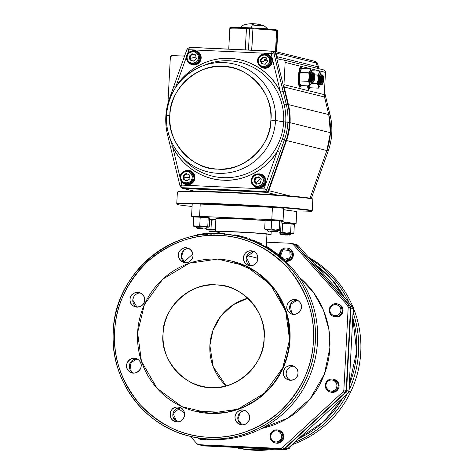 <?xml version="1.0" encoding="UTF-8"?>
<svg xmlns="http://www.w3.org/2000/svg" width="474" height="474" viewBox="0 0 474 474"><rect width="100%" height="100%" fill="white"/><g stroke="black" fill="none" stroke-linecap="round" stroke-linejoin="round"><path stroke-width="0.71" d="M163.062 333.886A51.388 50.54 103.9 0 1 225.95 286.337A51.388 50.54 103.9 0 1 264.101 338.543A51.388 50.54 103.9 0 1 201.219 386.091A51.388 50.54 103.9 0 1 163.062 333.886C159.537 359.239 185.701 388.567 210.894 387.501C235.856 390.884 264.966 364.103 264.101 338.543C267.632 313.19 241.467 283.861 216.274 284.933C191.312 281.544 162.203 308.325 163.062 333.886M247.861 298.187A51.388 50.54 -76.1 0 0 209.881 345.487A51.388 50.54 -76.1 0 0 226.128 385.848L213.223 366.728L209.881 345.487L212.903 330.52L220.783 316.211L233.078 304.829L247.861 298.187M329.863 347.916A86.327 84.911 -76.1 0 0 299.278 277.219L313.427 292.322L323.452 310.239L328.849 329.294L329.863 347.916A86.327 84.911 -76.1 0 1 261.802 428.407L287.973 418.062L310.115 398.907L324.435 374.022L329.863 347.916M246.865 255.699A86.327 84.911 103.9 0 1 252.073 256.813A86.327 84.911 103.9 0 1 257.945 258.502A86.327 84.911 -76.1 0 0 246.865 255.699M184.522 412.978A86.327 84.911 103.9 0 1 177.857 408.084A86.327 84.911 -76.1 0 0 184.522 412.978M203.399 445.85L285.295 449.69L287.41 448.914L347.94 393.23L348.905 391.163L353.231 308.657L352.484 306.512L298.069 245.526L296.043 244.554M356.655 351.619L352.828 318.042A101.128 99.463 103.9 0 1 356.655 351.619A101.128 99.463 103.9 0 1 349.231 384.935L356.655 351.619M344.29 297.334L331.279 278.913L314.505 263.947A101.128 99.463 103.9 0 1 344.29 297.334M298.638 438.586L323.795 421.647L342.874 397.887A101.128 99.463 103.9 0 1 298.638 438.586M131.197 371.338L133.496 373.062A7.4 7.276 -76.1 0 1 136.992 358.966L130.089 363.12L131.197 371.338M180.481 407.717L173.028 413.393L176.986 421.807C186.335 422.648 187.153 407.065 177.75 407.036C168.394 406.194 167.577 421.783 176.98 421.807A7.4 7.276 -76.1 0 1 180.481 407.717M242.605 411.159L240.194 412.641L237.871 419.354L241.947 424.805A7.4 7.276 -76.1 0 1 245.437 410.715M286.853 370.478L286.16 373.251A7.4 7.276 -76.1 0 0 290.325 380.296L289.027 379.508M297.269 300.261L290.366 304.409L291.474 312.633L293.779 314.351A7.4 7.276 -76.1 0 1 297.269 300.261M253.78 251.516L246.332 257.192L250.29 265.606A7.4 7.276 -76.1 0 1 253.78 251.516M185.992 248.963L183.574 250.444L181.258 257.157L185.328 262.608A7.4 7.276 -76.1 0 1 188.824 248.518M140.446 293.027A7.4 7.276 -76.1 0 0 132.797 300.078L136.956 307.116A7.4 7.276 -76.1 0 1 132.797 300.078L133.484 297.305M128.46 370.662C134.438 377.974 145.874 367.457 139.297 360.69C133.312 353.373 121.877 363.896 128.46 370.662M247.197 422.879C254.449 416.753 244.169 405.229 237.456 411.959C230.198 418.086 240.478 429.61 247.197 422.879M297.974 373.245C298.875 363.742 283.523 363.031 283.428 372.576C282.522 382.08 297.879 382.791 297.974 373.245A7.4 7.276 103.9 0 1 288.921 380.095A7.4 7.276 103.9 0 1 283.428 372.576A7.4 7.276 103.9 0 1 292.482 365.727A7.4 7.276 103.9 0 1 297.974 373.245M299.574 301.985C293.596 294.668 282.16 305.185 288.737 311.951C294.721 319.269 306.157 308.746 299.574 301.985M251.054 250.835C241.693 249.994 240.875 265.582 250.278 265.606C259.639 266.447 260.457 250.859 251.054 250.835M180.837 249.762C173.585 255.889 183.859 267.413 190.578 260.682C197.836 254.556 187.556 243.038 180.837 249.762M130.06 299.396C129.159 308.9 144.511 309.611 144.606 300.072C145.506 290.562 130.154 289.857 130.06 299.396A7.4 7.276 103.9 0 1 139.113 292.553A7.4 7.276 103.9 0 1 144.606 300.072A7.4 7.276 103.9 0 1 135.552 306.915A7.4 7.276 103.9 0 1 130.06 299.396M195.205 411.284L226.696 412.35L242.949 407.504L258.312 398.747L271.478 386.482L281.372 371.705L287.511 355.725L289.999 339.828L287.309 315.003L275.803 290.775L256.321 271.815L232.586 261.304M114.595 331.735C115.615 305.937 126.564 282.593 147.455 261.713C169.97 242.658 193.925 233.883 219.308 235.394C244.72 236.23 267.638 247.161 288.056 268.201C306.66 290.906 315.121 315.139 313.438 340.907C312.419 366.71 301.464 390.049 280.578 410.934C258.057 429.989 234.109 438.758 208.726 437.247C183.308 436.418 160.39 425.48 139.972 404.446C121.368 381.742 112.913 357.503 114.595 331.735A101.128 99.463 103.9 0 1 219.308 235.394A101.128 99.463 103.9 0 1 313.438 340.907A101.128 99.463 103.9 0 1 208.726 437.247A101.128 99.463 103.9 0 1 114.595 331.735M201.509 439.641L205.9 439.161A6.577 6.47 -76.1 0 1 201.521 439.641L200.626 439.422A6.577 6.47 103.9 0 1 198.002 438.065A6.577 6.47 -76.1 0 0 204.78 439.048A6.577 6.47 103.9 0 1 200.626 439.422M275.317 442.941L276.994 443.249L283.772 437.384L278.475 430.202M331.036 392.199L336.955 390.665L338.821 383.857L333.761 379.336M334.549 316.709L340.154 315.903L343.046 310.748L337.707 303.976M291.694 250.308L288.447 248.352A6.577 6.47 -76.1 0 1 293.341 255.042A6.577 6.47 -76.1 0 1 285.366 261.144L292.405 258.117L291.694 250.308M184.155 261.909L192.882 253.88L184.155 261.909M293.305 243.879L295.332 244.845L293.027 244.276A2.986 2.933 103.9 0 0 291 243.304L266.542 242.178L291 243.304L293.027 244.276L347.442 305.262L348.189 307.407L343.863 389.912L342.898 391.98L282.368 447.663L280.252 448.445L198.979 444.695L196.947 443.723L190.406 436.394L196.947 443.723A2.986 2.933 103.9 0 0 198.979 444.695L200.668 445.169M177.4 421.813L173.028 416.913L177.4 421.813M291.617 243.399L293.868 243.956A2.986 2.933 -76.1 0 1 295.332 244.845L293.027 244.276L347.442 305.262L349.747 305.837L295.332 244.845L349.747 305.837L350.493 307.981L346.168 390.481L345.202 392.549L284.673 448.238L282.557 449.014L201.284 445.264L282.557 449.014L280.252 448.445L198.979 444.695L201.284 445.264A2.986 2.933 -76.1 0 1 200.721 445.181L198.47 444.624M137.602 332.707L144.428 304.563L162.718 279.198L189.375 263.206L217.625 259.082L245.313 265.79L270.168 284.151L285.721 311.08L289.567 339.722L282.741 367.865L264.451 393.236L237.794 409.222L209.544 413.346L181.856 406.639L157.001 388.277L141.448 361.348L137.602 332.707A77.286 76.012 103.9 0 1 232.177 261.204A77.286 76.012 103.9 0 1 289.567 339.722A77.286 76.012 103.9 0 1 194.992 411.231A77.286 76.012 103.9 0 1 137.602 332.707M201.207 445.305L203.459 445.862A2.986 2.933 -76.1 0 0 204.021 445.945L201.717 445.37L204.021 445.945L285.295 449.69L282.984 449.121L201.717 445.37A2.986 2.933 103.9 0 1 200.94 445.228L282.984 449.121L285.105 448.345L345.635 392.656L346.601 390.594L350.926 308.088L350.179 305.943L295.764 244.951L293.738 243.986M215.907 218.561A27.954 0.972 -177 0 1 238.926 218.81A27.954 0.972 -177 0 1 265.108 220.511L234.553 218.627L221.068 218.271L215.907 218.567L215.22 231.691A27.954 0.972 3 0 1 238.238 231.94A27.954 0.972 3 0 1 271.051 234.618A27.954 0.972 3 0 1 266.921 234.908L270.618 234.423C265.819 232.93 207.819 230.251 215.652 231.887L219.302 232.414A27.954 0.972 3 0 1 215.22 231.691M215.854 219.581L209.745 219.598M200.727 216.553L198.031 216.452L200.727 216.553M206.877 217.157L205.562 216.849L206.877 217.157M278.321 220.457L277.006 220.149M274.499 219.972L269.481 219.752M290.835 223.615L288.145 223.183M285.626 223.041L281.082 222.893M194.032 216.577L191.721 216.328L199.584 216.345L271.786 219.675L283.061 220.54L280.981 220.925A94.812 3.294 3 0 1 283.061 220.54L283.707 208.228A9.735 0.338 -177 0 0 272.432 207.369L283.707 208.228L283.061 220.54A9.735 0.338 3 0 0 271.786 219.675L272.432 207.369L200.229 204.033L272.432 207.369L271.786 219.675L199.584 216.345L200.229 204.033L199.584 216.345A9.735 0.338 3 0 0 191.573 216.257A9.735 0.338 3 0 0 191.721 216.328A94.812 3.294 3 0 1 194.032 216.577M281.159 221.471L295.93 223.728L293.708 223.894A9.735 0.338 3 0 0 296.078 223.799A9.735 0.338 3 0 0 295.93 223.728A94.812 3.294 3 0 1 281.159 221.471M192.367 204.016L200.229 204.033A9.735 0.338 -177 0 0 192.213 203.95L191.573 216.257M296.078 223.799L296.724 211.487A9.735 0.338 -177 0 0 296.576 211.422A94.812 3.294 -177 0 1 283.63 209.662L296.564 211.54M266.311 246.575L266.945 234.405A23.842 0.83 -177 0 0 238.961 232.118A23.842 0.83 -177 0 0 219.326 231.91L219.255 233.255M253.519 257.186L257.951 258.306M234.968 447.373A102.769 101.081 -76.1 0 0 269.487 448.961M294.52 442.378A102.769 101.081 -76.1 0 0 347.146 394.06M349.765 388.573A102.769 101.081 -76.1 0 0 358.563 351.767A102.769 101.081 -76.1 0 0 353.337 313.355M349.095 302.714A102.769 101.081 -76.1 0 0 310.032 258.934M113.268 331.735A102.769 101.081 -76.1 0 0 189.576 436.145A102.769 101.081 -76.1 0 0 315.34 341.055A102.769 101.081 -76.1 0 0 239.032 236.639C179.948 219.853 114.447 269.404 113.239 331.723C109.861 379.342 143.74 425.705 189.576 436.145M195.027 411.236L195.424 411.337A77.286 76.012 -76.1 0 0 289.999 339.828A77.286 76.012 -76.1 0 0 232.61 261.31L232.219 261.21M284.673 448.238L345.202 392.549L342.898 391.98L282.368 447.663L284.673 448.238L282.368 447.663A2.986 2.933 103.9 0 1 280.252 448.445L282.557 449.014A2.986 2.933 -76.1 0 0 284.673 448.238M346.168 390.481L350.493 307.981L348.189 307.407L343.863 389.912L346.168 390.481L343.863 389.912A2.986 2.933 103.9 0 1 342.898 391.98L345.202 392.549A2.986 2.933 -76.1 0 0 346.168 390.481M294.081 244.021A2.986 2.933 103.9 0 1 295.764 244.951L350.179 305.943L352.484 306.512L298.069 245.526L295.764 244.951L298.069 245.526A2.986 2.933 -76.1 0 0 296.606 244.637L294.354 244.08M345.635 392.656L285.105 448.345L287.41 448.914L347.94 393.23L345.635 392.656L347.94 393.23A2.986 2.933 -76.1 0 0 348.905 391.163L353.231 308.657L350.926 308.088L346.601 390.594L348.905 391.163L346.601 390.594A2.986 2.933 103.9 0 1 345.635 392.656M296.576 211.422L295.93 223.728L296.576 211.422M286.883 306.631A7.4 7.276 103.9 0 1 295.936 299.787A7.4 7.276 103.9 0 1 301.428 307.306A7.4 7.276 103.9 0 1 292.375 314.149A7.4 7.276 103.9 0 1 286.883 306.631M126.599 365.341A7.4 7.276 103.9 0 1 135.659 358.492A7.4 7.276 103.9 0 1 141.151 366.011A7.4 7.276 103.9 0 1 132.098 372.86A7.4 7.276 103.9 0 1 126.599 365.341M243.393 257.886A7.4 7.276 103.9 0 1 252.446 251.036A7.4 7.276 103.9 0 1 257.945 258.555A7.4 7.276 103.9 0 1 248.886 265.404A7.4 7.276 103.9 0 1 243.393 257.886M293.815 366.201A7.4 7.276 -76.1 0 0 286.16 373.251M235.051 417.084A7.4 7.276 103.9 0 1 244.104 410.235A7.4 7.276 103.9 0 1 249.597 417.754A7.4 7.276 103.9 0 1 240.543 424.603A7.4 7.276 103.9 0 1 235.051 417.084M170.089 414.086A7.4 7.276 103.9 0 1 179.148 407.243A7.4 7.276 103.9 0 1 184.641 414.756A7.4 7.276 103.9 0 1 175.587 421.605A7.4 7.276 103.9 0 1 170.089 414.086M178.431 254.888A7.4 7.276 103.9 0 1 187.491 248.044A7.4 7.276 103.9 0 1 192.983 255.557A7.4 7.276 103.9 0 1 183.93 262.406A7.4 7.276 103.9 0 1 178.431 254.888M266.945 234.405L266.578 234.239C262.483 232.959 213.016 230.678 219.693 232.076M214.58 219.752L215.854 219.663L214.58 219.752M269.979 436.163A6.577 6.47 103.9 0 1 278.031 430.078A6.577 6.47 103.9 0 1 282.913 436.761A6.577 6.47 103.9 0 1 274.867 442.846A6.577 6.47 103.9 0 1 269.979 436.163A6.577 6.47 -76.1 0 0 276.105 443.024A6.577 6.47 -76.1 0 0 282.913 436.761A6.577 6.47 -76.1 0 0 276.792 429.894A6.577 6.47 -76.1 0 0 269.979 436.163M274.867 442.846L275.755 443.066A6.577 6.47 -76.1 0 0 283.808 436.981A6.577 6.47 -76.1 0 0 278.925 430.297L278.031 430.078M325.271 385.297A6.577 6.47 103.9 0 1 333.317 379.212A6.577 6.47 103.9 0 1 338.199 385.889A6.577 6.47 103.9 0 1 330.153 391.98A6.577 6.47 103.9 0 1 325.271 385.297A6.577 6.47 -76.1 0 0 331.391 392.158A6.577 6.47 -76.1 0 0 338.199 385.889A6.577 6.47 -76.1 0 0 332.078 379.028A6.577 6.47 -76.1 0 0 325.271 385.297M330.153 391.98L331.048 392.199A6.577 6.47 -76.1 0 0 339.094 386.114A6.577 6.47 -76.1 0 0 334.211 379.431L333.317 379.212M335.337 316.798A6.577 6.47 103.9 0 1 329.282 309.297A6.577 6.47 103.9 0 1 337.269 303.846A6.577 6.47 103.9 0 1 335.337 316.798M334.099 316.614L334.994 316.839A6.577 6.47 -76.1 0 0 342.98 311.382A6.577 6.47 -76.1 0 0 338.158 304.071L337.269 303.846M279.518 254.224A6.577 6.47 103.9 0 1 287.564 248.133A6.577 6.47 103.9 0 1 292.446 254.816A6.577 6.47 103.9 0 1 285.271 261.056A6.577 6.47 -76.1 0 0 292.446 254.816A6.577 6.47 -76.1 0 0 286.326 247.955A6.577 6.47 -76.1 0 0 279.542 255.261A6.577 6.47 103.9 0 1 279.518 254.224M279.719 256.244A6.577 6.47 103.9 0 1 279.559 255.409A6.577 6.47 -76.1 0 0 279.719 256.244A102.811 101.122 -76.1 0 0 279.222 255.847M214.444 219.758L213.738 219.806M352.709 318.611L353.675 307.235L352.141 306.127L353.675 307.235L352.852 307.028L353.675 307.235L352.709 318.611M287.789 448.57L289.093 448.659L287.991 448.386L289.093 448.659L291.883 444.802L289.093 448.659L287.789 448.57M345.125 395.814L350.144 391.293L348.917 390.991L350.144 391.293L349.214 385.291L350.144 391.293L345.125 395.814M283.748 259.663L290.195 257.589L289.774 250.699L282.931 249.668L280.478 256.191A5.57 5.475 103.9 0 1 285.988 248.891A5.57 5.475 103.9 0 1 291.166 254.698A5.57 5.475 103.9 0 1 283.748 259.663M327.783 381.416C322.32 386.026 330.058 394.694 335.112 389.628C340.569 385.018 332.837 376.35 327.783 381.416M329.922 309.907C329.24 317.059 340.8 317.592 340.871 310.411C341.547 303.259 329.993 302.726 329.922 309.907A5.57 5.475 103.9 0 1 335.687 304.604A5.57 5.475 103.9 0 1 340.871 310.411A5.57 5.475 103.9 0 1 335.106 315.72A5.57 5.475 103.9 0 1 329.922 309.907M276.449 430.83C269.404 430.196 268.794 441.928 275.868 441.946C282.913 442.58 283.529 430.848 276.449 430.83M325.97 385.267A5.57 5.475 103.9 0 1 331.735 379.964A5.57 5.475 103.9 0 1 336.919 385.777A5.57 5.475 103.9 0 1 331.154 391.08A5.57 5.475 103.9 0 1 325.97 385.267M342.151 310.529A6.577 6.47 -76.1 0 0 336.03 303.668A6.577 6.47 -76.1 0 0 329.217 309.931A6.577 6.47 -76.1 0 0 335.337 316.798A6.577 6.47 -76.1 0 0 342.151 310.529M270.684 436.139A5.57 5.475 103.9 0 1 276.449 430.83A5.57 5.475 103.9 0 1 281.633 436.643A5.57 5.475 103.9 0 1 275.868 441.946A5.57 5.475 103.9 0 1 270.684 436.139M350.493 307.981A2.986 2.933 -76.1 0 0 349.747 305.837L347.442 305.262A2.986 2.933 103.9 0 1 348.189 307.407L350.493 307.981M350.179 305.943A2.986 2.933 103.9 0 1 350.926 308.088L353.231 308.657A2.986 2.933 -76.1 0 0 352.484 306.512L350.179 305.943M285.105 448.345A2.986 2.933 103.9 0 1 282.984 449.121L285.295 449.69A2.986 2.933 -76.1 0 0 287.41 448.914L285.105 448.345M308.621 257.346A102.811 101.122 103.9 0 1 352.774 306.583M353.628 308.657A102.811 101.122 103.9 0 1 356.572 376.611A102.811 101.122 103.9 0 1 291.948 444.742M309.943 258.828A102.811 101.122 103.9 0 1 349.184 302.821M353.343 313.255A102.811 101.122 103.9 0 1 354.41 376.072A102.811 101.122 103.9 0 1 349.776 388.65M347.229 393.983A102.811 101.122 103.9 0 1 294.431 442.455M269.718 448.973A102.811 101.122 103.9 0 1 234.731 447.361M274.185 449.18A102.811 101.122 103.9 0 1 234.944 447.432L234.63 447.355M282.344 257.578L283.434 258.917L280.063 256.019L282.344 257.578L281.817 258.206L282.895 259.533L279.547 256.659M283.037 259.527L283.576 258.911L283.037 259.527M279.121 255.972L278.321 255.77A102.811 101.122 103.9 0 1 278.908 256.244L278.789 256.215A102.811 101.122 103.9 0 0 278.202 255.741L277.936 255.676A102.811 101.122 103.9 0 0 277.486 255.314L277.746 255.379A102.811 101.122 103.9 0 0 275.305 253.513L275.785 252.849A103.634 101.934 103.9 0 1 278.25 254.734L277.983 254.668A103.634 101.934 103.9 0 1 278.445 255.03L278.706 255.095A103.634 101.934 103.9 0 1 279.299 255.569L279.121 255.972M277.912 255.166L278.499 255.545M271.483 250.468L271.312 250.331A102.811 101.122 103.9 0 0 271.211 250.266L270.062 249.982A102.811 101.122 103.9 0 1 270.547 250.302L271.454 250.527L274.061 252.731A102.811 101.122 103.9 0 1 274.168 252.808L275.323 253.092A102.811 101.122 103.9 0 0 274.849 252.755L274.162 252.583M266.649 247.475L266.684 247.487A102.811 101.122 103.9 0 1 267.058 247.701M269.025 248.886L266.963 247.861A102.811 101.122 103.9 0 0 266.566 247.624L266.033 247.493A102.811 101.122 103.9 0 0 265.529 247.197L266.115 247.345M260.866 244.377A102.811 101.122 103.9 0 1 260.973 244.43L260.86 244.4A102.811 101.122 103.9 0 0 260.487 244.217M260.439 244.317L256.511 242.522A102.811 101.122 103.9 0 1 257.044 242.759L258.134 243.304M258.04 243.15L258.579 243.281M255.853 242.078L256.41 242.356L256.736 241.604L255.225 240.916L252.867 240.028L252.577 240.792A102.811 101.122 103.9 0 1 252.986 240.958M252.577 240.792L252.998 240.934M256.41 242.356L255.764 242.131M256.375 242.356L256.701 241.598L253.258 240.282L252.95 241.041A102.811 101.122 103.9 0 1 255.729 242.208L255.61 242.178A102.811 101.122 103.9 0 0 251.546 240.508L252.956 241.029M248.743 239.471L249.016 238.695L250.047 238.955A103.634 101.934 103.9 0 0 249.099 238.623L249.579 238.778A103.634 101.934 103.9 0 1 250.716 239.18L250.444 239.951L249.288 239.666A102.811 101.122 103.9 0 0 248.743 239.471L249.312 239.613M241.053 237.113L241.266 236.313L242.415 236.603L242.208 237.397A102.811 101.122 -76.1 0 1 242.522 237.474L241.616 237.261A102.811 101.122 103.9 0 0 241.053 237.113L242.208 237.397A102.811 101.122 103.9 0 1 242.327 237.427L245.704 238.458A102.811 101.122 103.9 0 1 245.834 238.499L246.077 237.717L247.232 238.001L246.984 238.783L245.834 238.499M240.342 236.923L239.044 236.603A102.811 101.122 -76.1 0 0 113.191 341.991A102.811 101.122 -76.1 0 0 189.57 436.187A102.811 101.122 -76.1 0 0 315.417 330.793A102.811 101.122 -76.1 0 0 239.044 236.603M189.57 436.187L191.727 436.72A102.811 101.122 -76.1 0 0 317.574 331.326A102.811 101.122 -76.1 0 0 283.28 259.248M275.601 253.104A102.811 101.122 -76.1 0 0 274.399 252.251M270.334 249.549A102.811 101.122 -76.1 0 0 269.422 248.98M267.111 247.6A102.811 101.122 -76.1 0 0 266.738 247.387M265.742 246.824A102.811 101.122 -76.1 0 0 261.014 244.347M257.471 242.7A102.811 101.122 -76.1 0 0 256.452 242.255M252.606 240.703A102.811 101.122 -76.1 0 0 250.456 239.915M248.791 239.34A102.811 101.122 -76.1 0 0 246.995 238.76M210.148 234.138L210.106 233.315L209.686 233.344M207.748 234.239L207.689 233.421L210.106 233.315M209.727 234.097L209.68 233.273M206.54 234.541L206.463 233.723L205.834 233.652L207.689 233.421M206.184 234.517L206.113 233.7M206.942 234.541L206.871 233.723L206.463 233.723M207.476 233.7L206.871 233.723M210.112 233.35L210.426 233.35M207.529 234.369L207.464 233.552M210.373 234.156L210.332 233.338M205.046 234.553L204.964 233.741L205.84 233.806L205.923 234.624M203.82 234.464L203.737 233.646L204.964 233.741M197.699 235.454L197.557 234.648L203.737 233.646M200.164 234.867L200.046 234.055M205.846 233.836L206.273 233.836M205.1 234.559L205.017 233.741M211.611 234.18L211.576 233.362L210.355 233.232L214.918 233.303L211.576 233.362M210.391 234.055L210.355 233.232M212.945 234.103L212.921 233.279M213.341 234.103L213.324 233.285M214.503 234.073L214.491 233.249M214.929 234.126L214.918 233.303M218.164 233.919L218.188 233.101L219.752 233.327M215.557 233.895L215.563 233.078L218.188 233.101M215.563 233.291L214.224 233.125L215.563 233.078M224.332 234.44L224.398 233.623M222.958 234.352L223.011 233.534L222.022 233.475M219.355 233.955L219.391 233.137L220.831 233.196L224.155 233.569L224.095 234.387M220.789 234.014L220.831 233.196M221.98 234.197L222.028 233.38M223.017 234.316L223.07 233.492M236.55 236.034L236.722 235.234L240.229 236.046M240.33 236.923L240.591 236.135L240.253 236.052M234.594 235.608L234.743 234.831A103.634 101.934 103.9 0 1 236.722 235.234M242.415 236.603A103.634 101.934 103.9 0 1 242.534 236.633L246.676 237.824A103.634 101.934 103.9 0 1 247.232 238.001M241.266 236.313A103.634 101.934 103.9 0 1 241.829 236.467L245.953 237.675A103.634 101.934 103.9 0 1 246.077 237.717M245.704 238.458L245.953 237.675M242.522 237.486L242.735 236.692M249.016 238.695A103.634 101.934 103.9 0 1 249.567 238.89L249.288 239.666M250.716 239.18L249.567 238.89M253.258 240.282A103.634 101.934 103.9 0 1 256.055 241.456L255.729 242.208M256.055 241.456L255.936 241.426A103.634 101.934 103.9 0 0 251.836 239.737L256.15 241.367L255.83 242.119M256.15 241.367L253.412 240.241A103.634 101.934 103.9 0 0 252.867 240.028L252.838 240.105M259.195 242.747L258.543 242.593M258.597 242.475L260.783 243.606L258.33 242.516L257.986 243.263M260.783 243.606L260.422 244.347M258.33 242.516L256.843 241.77A103.634 101.934 103.9 0 1 257.376 242.007L260.262 243.352L258.917 242.534A103.634 101.934 103.9 0 1 261.334 243.689L260.973 244.43M257.4 242.866L257.702 242.19M259.219 242.7A103.634 101.934 103.9 0 1 261.215 243.66L260.86 244.4M265.529 247.197L265.938 246.486A103.634 101.934 103.9 0 1 266.441 246.782L266.975 246.913L266.566 247.624M266.441 246.782L266.033 247.493M265.938 246.486L267.087 246.77A103.634 101.934 103.9 0 1 268.195 247.416L270.216 248.773L267.377 247.15L266.963 247.861M266.998 246.924L266.684 247.487M268.414 248.684L269.309 249.164L269.742 248.459L269.291 249.164L268.088 248.352M267.034 247.742L266.684 247.653L266.981 247.831M267.478 247.037L268.503 247.647A103.634 101.934 103.9 0 0 267.478 247.037L267.419 247.132M266.975 246.913A103.634 101.934 103.9 0 1 267.377 247.15M268.817 248.015L268.397 248.714M271.211 250.266L271.543 249.745M270.062 249.982L270.5 249.288L271.655 249.573A103.634 101.934 103.9 0 1 271.756 249.644L274.41 251.854L275.317 252.079A103.634 101.934 103.9 0 1 275.797 252.423L274.642 252.138A103.634 101.934 103.9 0 0 274.535 252.055L271.898 249.834L270.992 249.608A103.634 101.934 103.9 0 0 270.5 249.288M271.312 250.331L271.756 249.644M274.061 252.731L274.535 252.055M271.454 250.527L271.898 249.834M278.179 254.822L277.746 255.379M275.785 252.849L279.53 255.249A103.634 101.934 103.9 0 1 279.624 255.326L278.825 255.125A103.634 101.934 103.9 0 1 279.417 255.599L279.624 255.326M276.828 253.566A103.634 101.934 103.9 0 1 278.368 254.763L276.828 253.566M278.795 255.166L278.321 255.77M279.393 256.659L280.063 256.019M281.129 257.275L280.602 257.903M281.71 258.188L282.237 257.56L280.371 256.393M280.638 257.862L281.989 258.911L282.457 259.142L282.214 258.644M280.738 257.945L281.266 257.317L282.996 258.526L282.237 257.56M280.418 256.511L281.266 257.317M281.989 258.911L282.522 258.289M277.782 255.344A102.811 101.122 103.9 0 1 277.865 255.409L278.368 255.533L277.877 255.213M296.7 211.931A67.421 2.34 -177 0 0 299.692 211.949A67.421 2.34 -177 0 0 311.75 211.327A67.421 2.34 -177 0 0 265.825 206.611A67.421 2.34 -177 0 0 189.25 203.488A67.421 2.34 -177 0 0 177.181 204.276A67.421 2.34 -177 0 0 192.083 206.451M177.181 204.276L176.79 203.844A67.829 2.358 3 0 1 176.755 203.761A67.829 2.358 3 0 1 188.93 203.05A67.829 2.358 3 0 1 264.859 206.125A67.829 2.358 3 0 1 312.23 210.859A67.829 2.358 3 0 1 312.182 210.936L311.75 211.327M312.23 210.859L312.828 199.37A67.829 2.358 -177 0 0 312.793 199.287A67.829 2.358 -177 0 0 264.332 194.565A67.829 2.358 -177 0 0 189.535 191.561A67.829 2.358 -177 0 0 177.4 192.189A67.829 2.358 -177 0 0 177.359 192.272L176.755 203.761M177.4 192.189L177.833 191.804A67.421 2.34 3 0 1 189.896 191.176A67.421 2.34 3 0 1 264.237 194.162A67.421 2.34 3 0 1 312.402 198.855L312.793 199.287M323.173 69.832C324.631 70.051 325.395 70.91 325.466 72.404L285.135 62.402A2.465 2.423 103.9 0 0 282.836 59.831L280.596 59.73A4.112 4.041 103.9 0 1 276.875 56.625L276.016 53.047A2.465 2.423 103.9 0 0 273.782 51.186L190.904 47.364L273.782 51.186L276.016 53.047L276.875 56.625C277.444 58.486 278.682 59.523 280.596 59.73L282.836 59.831C284.293 60.05 285.058 60.909 285.135 62.402L283.967 84.639L284.187 87.015L288.417 104.6L290.076 122.677L286.533 140.517L326.87 150.513L310.02 198.185L326.87 150.513A62.485 61.46 -76.1 0 0 330.414 132.679L326.87 150.513L286.533 140.517L268.799 190.678L286.533 140.517A62.485 61.46 103.9 0 0 290.076 122.677L330.414 132.679A62.485 61.46 -76.1 0 0 328.749 114.595L330.414 132.679L290.076 122.677A62.485 61.46 103.9 0 0 288.417 104.6L284.187 87.015L324.524 97.016L328.749 114.595L288.417 104.6L328.749 114.595L324.524 97.016L284.187 87.015A8.224 8.088 103.9 0 1 283.967 84.639L285.135 62.402L325.466 72.404L324.305 94.634L324.524 97.016A8.224 8.088 -76.1 0 1 324.305 94.634L283.967 84.639L324.305 94.634L325.466 72.404A2.465 2.423 -76.1 0 0 323.635 69.897L283.339 59.908M265.138 58.93L266.732 59.001L265.138 58.93M194.453 191.212L183.503 188.498L266.388 192.326L277.337 195.039L266.388 192.326L183.503 188.498L181.755 187.615A2.465 2.423 103.9 0 0 183.503 188.498L194.453 191.212M170.35 57.111L167.926 103.368L170.35 57.111L172.056 55.541L182.946 56.045L184.706 55.725A4.112 4.041 103.9 0 1 182.946 56.045L172.056 55.541A1.647 1.618 103.9 0 0 170.35 57.111M290.485 196.052L268.799 190.678L266.388 192.326A2.465 2.423 103.9 0 0 268.799 190.678L290.485 196.052M314.12 61.187L316.354 63.048L317.693 67.8M190.364 47.4L190.904 47.364A2.465 2.423 103.9 0 0 190.364 47.4M266.447 58.225L263.923 61.318M301.251 67.154L299.627 68.487L298.478 76.515L298.81 85.142L300.344 86.819A10.28 1.819 -87.4 0 1 299.805 87.228A10.28 1.819 -87.4 0 1 298.478 76.515A10.28 1.819 -87.4 0 1 300.747 66.698A10.28 1.819 -87.4 0 1 301.251 67.154M307.525 85.847L309.279 89.035A10.28 1.819 -87.4 0 1 308.734 89.444A10.28 1.819 -87.4 0 1 307.525 85.847M274.274 51.263L314.588 61.253A2.465 2.423 -76.1 0 1 316.354 63.048L276.016 53.047L316.354 63.048L317.213 66.627L276.875 56.625L317.213 66.627A4.112 4.041 -76.1 0 0 318.309 68.576M326.847 150.584L328.215 150.928L311.282 198.44L328.215 150.928A62.076 61.057 -76.1 0 0 330.094 115.022L328.772 114.696L330.094 115.022A62.076 61.057 103.9 0 1 328.215 150.928L326.847 150.584M316.478 63.569L317.657 63.866L318.83 68.706L317.657 63.866A2.465 2.423 -76.1 0 0 315.891 62.076A2.465 2.423 103.9 0 1 317.657 63.866L316.478 63.569M324.447 91.873L330.135 115.052L324.447 91.873M317.675 63.925L318.866 68.712M330.111 115.087L330.135 115.052C332.991 127.174 332.369 139.131 328.257 150.933L323.837 163.127M264.456 59.718L267.04 59.837M315.891 62.076L315.868 62.07A2.465 2.423 103.9 0 1 315.891 62.076L317.693 63.889M166.469 115.437L169.84 115.46A51.388 50.54 103.9 0 1 223.047 66.502A51.388 50.54 103.9 0 1 270.879 120.123C271.744 145.678 242.635 172.459 217.673 169.076C192.48 170.148 166.315 140.819 169.84 115.46C168.981 89.9 198.085 63.119 223.047 66.502C248.246 65.436 274.41 94.764 270.879 120.123A51.388 50.54 103.9 0 1 217.673 169.076A51.388 50.54 103.9 0 1 169.84 115.46L166.469 115.437A55.476 54.563 103.9 0 1 201.355 66.396A55.476 54.563 103.9 0 1 275.548 120.467L283.659 121.865A58.551 57.591 -76.1 0 0 205.355 64.796A58.551 57.591 -76.1 0 1 283.659 121.865L275.548 120.467A55.476 54.563 103.9 0 1 218.105 173.318A55.476 54.563 103.9 0 1 179.551 154.358A55.476 54.563 103.9 0 1 166.469 115.437A55.476 54.563 -76.1 0 0 179.551 154.358A55.476 54.563 -76.1 0 0 238.594 170.279A55.476 54.563 -76.1 0 0 275.548 120.467L270.879 120.123L275.548 120.467A55.476 54.563 -76.1 0 0 201.355 66.396L205.355 64.796M223.035 177.649A58.551 57.591 -76.1 0 0 283.659 121.865L285.757 122.037L283.659 121.865A58.551 57.591 -76.1 0 1 244.661 174.444A58.551 57.591 -76.1 0 1 182.342 157.641A58.551 57.591 -76.1 0 0 223.035 177.649M271.602 51.151L189.553 47.364A2.465 0.438 92.6 0 0 189.535 47.364A2.465 0.438 92.6 0 0 188.99 49.717L187.52 53.846L188.99 49.717L271.075 53.509L280.43 92.086L284.127 104.481A60.305 59.315 103.9 0 1 285.757 122.037A60.305 59.315 103.9 0 1 282.297 139.362L277.32 151.36L263.977 188.895L181.898 185.109L180.594 179.741L181.898 185.109A2.465 0.438 92.6 0 0 182.2 187.68L264.279 191.466L265.938 191.875L183.853 188.089L182.2 187.68L264.279 191.466A2.465 0.438 -87.4 0 1 263.977 188.895L181.898 185.109L179.93 185.796L181.898 185.109A2.465 0.438 -87.4 0 0 182.2 187.68A2.465 2.423 103.9 0 1 179.972 185.826L170.575 147.218L172.542 146.525C181.032 165.45 202.748 179.859 223.295 180.191C243.772 181.749 266.892 169.414 277.32 151.36A61.004 60.002 103.9 0 1 223.295 180.191A61.004 60.002 103.9 0 1 172.542 146.525L169.461 136.69L172.542 146.525L170.575 147.218L167.494 134.64L168.655 134.172L167.494 134.64L170.575 147.218M180.173 178.011L172.542 146.525L180.173 178.011M257.767 173.994A6.986 6.873 103.9 0 1 265.825 181.175L266.021 181.175A7.234 7.116 -76.1 0 1 253.365 185.429L261.008 187.74L266.021 181.175L262.904 174.829L256.15 174.207M186.638 170.711A6.986 6.873 103.9 0 1 194.696 177.892L194.891 177.898A7.234 7.116 -76.1 0 1 182.235 182.152L189.873 184.457L194.891 177.898L191.774 171.552L185.02 170.924A7.234 7.116 -76.1 0 1 194.891 177.898L194.69 177.892A6.986 6.873 103.9 0 1 183.568 183.1M280.43 92.086C271.94 73.168 250.219 58.758 229.677 58.426C209.194 56.868 186.075 69.204 175.647 87.257L186.448 56.868L175.647 87.257A61.004 60.002 103.9 0 1 229.677 58.426A61.004 60.002 103.9 0 1 280.43 92.086L283.221 91.589L273.865 53.005L275.518 53.42L287.925 104.57L286.231 104.15L273.865 53.005L271.075 53.509A2.465 0.438 -87.4 0 1 271.62 51.151A2.465 0.438 -87.4 0 1 271.632 51.151A2.465 2.423 103.9 0 1 273.865 53.005L275.524 53.42L287.925 104.57L286.231 104.15A62.076 61.057 103.9 0 1 287.908 122.221A62.076 61.057 103.9 0 1 284.347 140.049L286.041 140.47L268.349 190.234L266.69 189.825L284.347 140.049L286.041 140.47A62.076 61.057 -76.1 0 0 289.602 122.642L287.908 122.221L289.602 122.642A62.076 61.057 -76.1 0 0 287.925 104.57L275.524 53.42A2.465 2.423 -76.1 0 0 273.753 51.63L272.1 51.222A2.465 2.423 -76.1 0 0 271.632 51.151A2.465 0.438 92.6 0 0 271.62 51.151A2.465 0.438 92.6 0 0 271.075 53.509L280.43 92.086L284.127 104.481A60.305 59.315 103.9 0 1 285.757 122.037A60.305 59.315 103.9 0 1 282.297 139.362L284.347 140.049A62.076 61.057 -76.1 0 0 287.908 122.221L285.757 122.037L287.908 122.221A62.076 61.057 -76.1 0 0 286.231 104.15L284.127 104.481L286.231 104.15L283.221 91.589L280.43 92.086M188.516 62.349L196.153 64.66L201.172 58.095L198.049 51.749L191.295 51.127A7.234 7.116 -76.1 0 1 201.172 58.095L201.172 58.095A7.234 7.116 -76.1 0 1 188.516 62.349M259.645 65.631L267.283 67.942L272.301 61.377L269.179 55.031L262.424 54.409A7.234 7.116 -76.1 0 1 272.301 61.377L272.301 61.377A7.234 7.116 -76.1 0 1 259.645 65.631M175.356 87.868L175.647 87.257L173.757 86.535L175.647 87.257L175.356 87.868M173.792 86.541L169.414 98.764M167.494 134.64C164.632 122.511 165.26 110.555 169.372 98.758L169.834 98.948L169.372 98.758L187.1 49L189.535 47.364A2.465 0.438 -87.4 0 0 188.99 49.717L187.1 49L188.99 49.717L271.075 53.509L273.865 53.005A2.465 2.423 -76.1 0 0 272.1 51.222L189.535 47.364A2.465 0.438 -87.4 0 1 189.553 47.364A2.465 2.423 103.9 0 0 189.523 47.364M179.972 185.826A2.465 2.423 -76.1 0 0 181.732 187.609L183.391 188.024A2.465 2.423 -76.1 0 0 183.853 188.089L265.938 191.875A2.465 2.423 -76.1 0 0 268.349 190.234L286.047 140.47L268.349 190.234L263.977 188.895L266.69 189.825L280.039 152.29L277.32 151.36L263.977 188.895A2.465 0.438 92.6 0 0 264.279 191.466L265.938 191.875L183.853 188.089L182.2 187.68A2.465 2.423 -76.1 0 1 181.732 187.609L179.93 185.796M189.553 56.406L189.807 55.742M191.2 63.836L197.421 63.67L200.828 58.106L199.068 53.183L194.364 51.068M256.055 186.916L262.276 186.75L265.683 181.192L263.917 176.263L259.219 174.148M277.32 151.36L280.039 152.29L284.347 140.049L282.297 139.362L277.32 151.36M266.69 189.825A2.465 2.423 103.9 0 1 264.279 191.466A2.465 2.423 -76.1 0 0 266.69 189.825M195.839 51.008L195.78 50.996A6.986 6.873 103.9 0 0 192.918 50.908A6.986 6.873 103.9 0 1 200.97 58.095A6.986 6.873 103.9 0 1 189.849 63.297M257.269 187.645C264.498 188.03 265.541 183.716 265.819 181.175A6.986 6.873 103.9 0 1 254.698 186.383M264.048 54.19A6.986 6.873 103.9 0 1 272.106 61.371A6.986 6.873 103.9 0 1 260.978 66.579M186.169 184.368A6.986 6.873 103.9 0 1 183.687 183.16M184.925 183.634A6.743 6.63 -76.1 0 0 194.553 177.91A6.743 6.63 -76.1 0 0 188.089 170.871M186.774 170.711A6.986 6.873 103.9 0 1 189.535 170.8M265.884 181.175A6.986 6.873 -76.1 0 0 257.903 173.994M195.809 51.002A6.986 6.873 -76.1 0 0 193.048 50.908M310.091 87.767L308.023 85.871A9.865 1.748 -87.4 0 0 309.155 89.053A9.865 1.748 -87.4 0 0 310.091 87.767M298.952 76.557L300.261 68.238L301.95 68.493A9.865 1.748 -87.4 0 0 301.132 67.13A9.865 1.748 -87.4 0 0 298.952 76.557L298.472 76.533L298.952 76.557L299.414 85.48L301.162 85.551A9.865 1.748 -87.4 0 1 300.226 86.837A9.865 1.748 -87.4 0 1 298.952 76.557M301.778 68.487L300.368 70.425L300.255 72.427L308.817 72.824L309.244 77.114A7.4 1.309 -87.4 0 0 309.558 83.673L308.373 81.35L309.558 83.673L309.445 85.936L300.883 85.539L309.445 85.936L309.558 83.673A7.4 1.309 -87.4 0 0 310.624 84.479A7.4 1.309 -87.4 0 0 310.855 83.993A7.4 1.309 -87.4 0 0 311.288 82.411L310.855 83.993C310.351 85.196 309.919 85.089 309.558 83.673L309.244 77.114L310.227 70.881C310.731 69.678 311.163 69.791 311.525 71.201L311.75 72.587A7.4 1.309 -87.4 0 0 311.525 71.201L311.525 71.201A7.4 1.309 -87.4 0 0 311.276 70.43L310.34 68.878L301.778 68.487L310.34 68.878L310.227 70.881L310.34 68.878M311.845 73.796L311.886 74.999A7.4 1.309 -87.4 0 0 311.845 73.796M311.655 80.023L311.501 81.208A7.4 1.309 -87.4 0 0 311.655 80.023M311.068 72.854L309.676 77.226L310.636 82.067M310.251 81.961L310.6 81.978L310.251 81.961M311.276 70.43A7.4 1.309 -87.4 0 0 310.227 70.881L308.817 72.824L310.227 70.881A7.4 1.309 -87.4 0 0 309.244 77.114L308.373 81.35L299.811 80.953L299.384 76.664L300.255 72.427L308.817 72.824L309.244 77.114L308.373 81.35L299.811 80.953L299.698 83.217L300.883 85.539M311.625 74.525L311.696 74.987L311.625 74.525M311.525 80.017L311.377 80.639L311.525 80.017M309.445 85.936L310.6 84.52M308.627 85.433L309.812 87.755L318.374 88.152L318.487 85.889A7.4 1.309 -87.4 0 0 319.559 86.695A7.4 1.309 -87.4 0 0 319.784 86.209A7.4 1.309 -87.4 0 0 320.228 84.585L319.784 86.209C319.286 87.412 318.854 87.305 318.487 85.889L318.178 79.33L319.162 73.097C319.66 71.894 320.092 72.001 320.454 73.417L320.673 74.756A4.936 0.871 92.6 0 0 320.62 74.738A4.936 0.871 92.6 0 0 319.523 79.454A4.936 0.871 92.6 0 0 320.134 84.591A4.936 0.871 92.6 0 0 320.163 84.597A4.936 0.871 92.6 0 0 320.394 84.443L320.821 83.862M320.774 75.988L320.821 77.173A7.4 1.309 -87.4 0 0 320.774 75.988M320.59 82.198L320.442 83.383A7.4 1.309 -87.4 0 0 320.59 82.198L320.24 82.18M319.991 75.052L318.611 79.436L319.577 84.254M309.812 87.755L318.374 88.152L318.487 85.889A7.4 1.309 -87.4 0 1 318.178 79.33L317.752 75.034L314.505 74.886L317.752 75.034L319.162 73.097L319.269 71.094L311.394 70.733L319.269 71.094L319.162 73.097L317.752 75.034L318.178 79.33L317.302 83.566L311.086 83.276L317.302 83.566L318.487 85.889L317.302 83.566L318.178 79.33A7.4 1.309 -87.4 0 1 319.162 73.097A7.4 1.309 -87.4 0 1 320.205 72.646A7.4 1.309 -87.4 0 1 320.454 73.417A7.4 1.309 -87.4 0 1 320.673 74.756A4.936 0.871 92.6 0 1 320.833 74.916L321.206 75.538M319.162 84.171L319.553 84.188L319.162 84.171M320.554 76.735L320.625 77.161L320.554 76.735M320.465 82.192L320.317 82.82L320.465 82.192M320.169 72.569L319.269 71.094M318.374 88.152L319.529 86.736M257.963 63.095L262.454 67.148A6.577 6.47 -76.1 0 0 270.109 58.426L269.202 58.687A5.753 5.658 103.9 0 1 265.867 66.099A5.753 5.658 103.9 0 1 258.579 62.769C260.83 69.814 272.04 65.501 269.202 58.687C266.957 51.642 255.747 55.95 258.579 62.769L257.963 63.095A6.577 6.47 -76.1 0 0 262.454 67.148L263.751 67.468A6.577 6.47 -76.1 0 0 271.406 58.752A6.577 6.47 -76.1 0 0 266.915 54.7L265.618 54.38A6.577 6.47 103.9 0 1 270.109 58.426L271.406 58.752L270.109 58.426A6.577 6.47 103.9 0 1 262.454 67.148A6.577 6.47 103.9 0 1 264.379 54.196A6.577 6.47 103.9 0 1 265.618 54.38A6.577 6.47 -76.1 0 0 257.957 63.072M266.305 57.84L262.584 57.17L263.307 57.348L260.913 60.299L260.196 60.121L262.584 57.17L266.287 57.781L267.591 61.336L265.197 64.286L261.5 63.676L260.196 60.121L262.584 57.17L266.287 57.781L267.591 61.336L265.197 64.286L261.5 63.676L260.196 60.121L260.913 60.299L262.199 63.794M258.579 62.769A5.753 5.658 103.9 0 1 261.921 55.351A5.753 5.658 103.9 0 1 269.202 58.687L270.109 58.426A6.577 6.47 -76.1 0 0 265.618 54.38C259.669 54.232 257.115 57.135 257.951 63.089L258.579 62.769M263.473 64.002A3.3 3.247 103.9 0 1 261.565 62.076L267.099 59.997M265.339 64.114A3.3 3.247 103.9 0 1 264.682 64.203M186.578 58.93A6.577 6.47 103.9 0 1 194.488 51.097A6.577 6.47 103.9 0 1 199.234 56.033L200.526 56.353A6.577 6.47 -76.1 0 0 195.786 51.417L194.488 51.097A6.577 6.47 -76.1 0 0 186.572 58.912L187.224 58.711C188.474 66.016 200.158 63.338 198.298 56.181C197.048 48.875 185.364 51.553 187.224 58.711A5.753 5.658 103.9 0 1 191.555 51.838A5.753 5.658 103.9 0 1 198.298 56.181L199.234 56.033A6.577 6.47 103.9 0 1 191.324 63.866A6.577 6.47 103.9 0 1 186.578 58.93L186.578 58.93A6.577 6.47 -76.1 0 0 191.324 63.866A6.577 6.47 -76.1 0 0 199.234 56.033A6.577 6.47 -76.1 0 0 194.488 51.097C189.031 50.789 186.389 53.396 186.566 58.924C187.218 61.484 188.806 63.131 191.324 63.866L192.622 64.186A6.577 6.47 -76.1 0 0 200.526 56.353L198.298 56.181A5.753 5.658 103.9 0 1 193.967 63.054A5.753 5.658 103.9 0 1 187.224 58.711L186.566 58.924M193.599 61.122L189.985 60.026L189.191 56.317L191.964 53.734L195.537 54.865L196.331 58.575L193.558 61.158L189.985 60.026L189.191 56.317L189.908 56.495L190.708 60.21L189.985 60.026L193.558 61.158L196.331 58.575L195.537 54.865L191.964 53.734M193.842 60.897A3.3 3.247 103.9 0 1 190.305 58.349L196.011 57.081L190.305 58.349A3.3 3.247 103.9 0 1 193.937 54.356M194.974 54.688A3.3 3.247 103.9 0 1 195.584 55.097M262.412 175.955A6.577 6.47 103.9 0 1 256.173 186.946A6.577 6.47 103.9 0 1 258.099 173.999A6.577 6.47 103.9 0 1 262.412 175.955L263.704 176.275L262.412 175.955A6.577 6.47 -76.1 0 0 252.156 177.306A6.577 6.47 -76.1 0 0 253.086 185.15L253.543 184.558C258.401 190.068 266.992 181.56 261.684 176.494C256.825 170.99 248.234 179.498 253.543 184.558A5.753 5.658 103.9 0 1 253.673 176.429A5.753 5.658 103.9 0 1 261.684 176.494L262.412 175.955L261.684 176.494A5.753 5.658 103.9 0 1 261.553 184.629A5.753 5.658 103.9 0 1 253.543 184.558L253.092 185.162C248.465 180.878 253.323 172.311 259.343 174.177L260.635 174.503A6.577 6.47 -76.1 0 1 264.658 184.131A6.577 6.47 -76.1 0 1 257.471 187.271L256.173 186.946A6.577 6.47 -76.1 0 0 262.412 175.955M257.021 184.078L254.698 181.661L253.975 181.483L254.698 181.661L255.723 177.993L255.006 177.815L253.975 181.483L256.582 184.196L260.22 183.242L261.251 179.575L258.644 176.861L261.251 179.575L260.22 183.242L256.582 184.196L253.975 181.483L255.006 177.815L258.644 176.861L255.006 177.815L258.923 177.152M253.104 185.168A6.577 6.47 -76.1 0 0 256.173 186.946L253.092 185.162M257.613 183.924A3.3 3.247 103.9 0 1 256.001 183.017L260.664 178.396L256.001 183.017A3.3 3.247 103.9 0 1 259.314 177.554M194.358 176.832A6.577 6.47 -76.1 0 0 189.505 171.221L188.208 170.895A6.577 6.47 103.9 0 1 193.066 176.512L194.358 176.832L193.066 176.512A6.577 6.47 103.9 0 1 185.044 183.663A6.577 6.47 103.9 0 1 186.969 170.717A6.577 6.47 103.9 0 1 188.208 170.895A6.577 6.47 -76.1 0 0 180.185 178.034L180.191 178.052A6.577 6.47 -76.1 0 0 185.044 183.663A6.577 6.47 -76.1 0 0 193.066 176.512L192.112 176.571C191.626 169.171 179.741 170.593 180.849 177.922C181.341 185.322 193.226 183.9 192.112 176.571A5.753 5.658 103.9 0 1 187.106 182.958A5.753 5.658 103.9 0 1 180.849 177.922L180.179 178.046L180.849 177.922A5.753 5.658 103.9 0 1 185.861 171.535A5.753 5.658 103.9 0 1 192.112 176.571L193.066 176.512A6.577 6.47 -76.1 0 0 188.208 170.895C183.112 170.498 180.44 172.88 180.179 178.046C180.635 180.95 182.259 182.822 185.044 183.663L186.341 183.989A6.577 6.47 -76.1 0 0 194.358 176.832M187.011 180.938L183.462 179.522L183.047 175.741L186.075 173.466L189.505 174.971L189.914 178.751L186.892 181.027L183.462 179.522L183.047 175.741L183.77 175.919L184.179 179.699L183.462 179.522L186.892 181.027L189.914 178.751L189.505 174.971L186.075 173.466L183.047 175.741L183.77 175.919L186.679 173.733M187.301 180.718A3.3 3.247 103.9 0 1 183.977 177.809L189.742 177.152L183.977 177.809A3.3 3.247 103.9 0 1 187.645 174.154M245.242 49.871L246.521 27.723M275.495 51.565L276.591 30.591A24.008 0.835 3 0 0 252.909 28.778L253.193 27.996L275.791 29.732A23.185 0.806 -177 0 0 253.193 27.996L275.88 29.738L276.591 30.591A24.008 0.835 -177 0 0 252.909 28.778L251.789 50.173M277.515 30.259L277.776 30.917A24.008 0.835 -177 0 0 277.758 30.881L276.662 51.856L277.752 30.875A24.008 0.835 3 0 1 277.776 30.917L276.68 51.856M253.14 28.007L253.021 27.99A23.185 0.806 -177 0 0 249.78 27.83A23.185 0.806 -177 0 0 246.622 27.693L246.367 28.481A24.008 0.835 -177 0 0 229.825 28.404A24.008 0.835 3 0 1 246.362 28.476L245.36 49.877M229.843 28.434A24.008 0.835 3 0 1 229.825 28.404L228.741 49.112M229.825 28.404C229.452 27.273 229.89 27.184 246.456 27.688L246.462 27.688A23.185 0.806 -177 0 0 230.702 27.652M277.551 30.295L277.758 30.881A24.008 0.835 -177 0 0 277.403 30.751A24.008 0.835 -177 0 0 276.632 30.597L275.53 51.571M251.41 27.907A19.333 3.425 -87.4 0 1 252.221 25.027L243.772 24.921L252.221 25.027A19.333 3.425 92.6 0 0 251.41 27.907M267.555 28.908A19.333 19.333 0 0 0 264.267 25.993L252.221 25.027A31.45 5.57 -87.4 0 1 252.518 24.601L251.913 24.577L253.394 23.706L251.913 24.577L252.518 24.601A31.45 5.57 92.6 0 0 252.221 25.027L264.273 25.993M253.614 23.765L253.904 23.913L253.59 24.138L253.394 23.759A31.444 30.929 103.9 0 1 253.614 23.765M243.814 24.903A31.45 31.45 0 0 1 253.282 23.7L253.365 24.358L253.394 23.706M254.609 23.765L252.518 24.601L254.538 23.759A31.45 31.45 0 0 1 256.647 23.967A31.444 30.929 -76.1 0 1 262.489 25.347L262.709 25.406M264.231 25.975A31.45 31.45 0 0 0 262.691 25.4L260.036 24.618A31.444 30.929 103.9 0 1 262.596 25.365M256.351 23.931L262.489 25.347M249.597 28.618A24.008 0.835 -177 0 0 246.486 28.481A24.008 0.835 3 0 1 249.597 28.618L248.471 50.019L249.597 28.618A24.008 0.835 3 0 1 252.778 28.772A24.008 0.835 -177 0 0 249.597 28.618M251.658 50.167L253.009 27.99M253.015 27.99L246.616 27.693L246.367 28.481M276.301 51.767L277.403 30.751L276.301 51.767M276.591 30.597L275.844 29.738L276.632 30.597A24.008 0.835 3 0 1 277.752 30.875L276.982 30.022L277.752 30.881L277.48 30.223M313.877 81.546L313.681 81.878A4.497 0.794 -87.4 0 1 313.391 82.085A4.497 0.794 -87.4 0 1 313.225 81.931A4.497 0.794 -87.4 0 1 312.84 77.398A4.497 0.794 -87.4 0 1 313.622 73.245A4.497 0.794 -87.4 0 1 313.865 73.109A4.497 0.794 -87.4 0 1 314.072 73.34L314.238 73.683A4.142 0.735 92.6 0 0 313.107 77.428A4.142 0.735 92.6 0 0 313.877 81.546A4.142 0.735 92.6 0 0 314.558 77.783A4.142 0.735 92.6 0 0 314.238 73.683M313.581 73.304L313.278 72.806A4.936 0.871 92.6 0 0 313.095 72.635A4.936 0.871 92.6 0 0 313.065 72.635A4.936 0.871 92.6 0 0 311.969 77.345A4.936 0.871 92.6 0 0 312.579 82.482A4.936 0.871 92.6 0 0 312.609 82.488A4.936 0.871 92.6 0 0 312.84 82.334L313.184 81.866M313.065 72.635L312.769 72.617A4.936 0.871 92.6 0 0 311.679 77.333A4.936 0.871 92.6 0 0 312.319 82.476L312.609 82.488M313.622 73.245L313.379 73.577A4.142 0.735 92.6 0 0 312.65 77.552A4.142 0.735 92.6 0 0 313.006 81.575L313.225 81.931M313.693 75.182L314.209 75.206L314.327 77.73L313.344 77.683M314.209 75.206L313.711 75.082L313.45 80.005L313.954 80.13L314.327 77.73M309.919 79.94L310.292 79.958M311.3 80.005L311.679 80.023M309.907 79.839L310.286 79.857M311.294 79.905L311.673 79.922M309.883 77.321L310.292 77.339M311.27 77.386L311.673 77.404M310.15 74.916L310.523 74.933M311.531 74.981L311.91 74.999M310.873 73.34A4.142 0.735 92.6 0 0 310.831 73.322A4.142 0.735 92.6 0 0 309.889 77.28A4.142 0.735 92.6 0 0 310.399 81.587A4.142 0.735 92.6 0 0 310.488 81.581M312.253 73.405A4.142 0.735 92.6 0 0 312.212 73.387A4.142 0.735 92.6 0 0 311.27 77.339A4.142 0.735 92.6 0 0 311.779 81.652A4.142 0.735 92.6 0 0 311.874 81.641M312.265 73.363L311.898 72.741A4.936 0.871 92.6 0 0 311.708 72.569A4.936 0.871 92.6 0 0 311.679 72.569A4.936 0.871 92.6 0 0 310.589 77.28A4.936 0.871 92.6 0 0 311.193 82.417A4.936 0.871 92.6 0 0 311.222 82.423A4.936 0.871 92.6 0 0 311.459 82.269L311.886 81.688M311.993 74.507A4.936 0.871 92.6 0 0 311.886 73.695M311.679 72.569L311.388 72.552A4.936 0.871 92.6 0 0 310.298 77.268A4.936 0.871 92.6 0 0 310.932 82.411L311.222 82.423M311.536 81.321A4.936 0.871 92.6 0 0 311.714 80.521M322.818 83.72L322.616 84.052A4.497 0.794 -87.4 0 1 322.332 84.259A4.497 0.794 -87.4 0 1 322.16 84.099A4.497 0.794 -87.4 0 1 321.781 79.573A4.497 0.794 -87.4 0 1 322.563 75.419A4.497 0.794 -87.4 0 1 322.8 75.277A4.497 0.794 -87.4 0 1 323.013 75.508L323.179 75.858A4.142 0.735 92.6 0 0 322.042 79.596A4.142 0.735 92.6 0 0 322.818 83.72A4.142 0.735 92.6 0 0 323.493 79.958A4.142 0.735 92.6 0 0 323.179 75.858M322.516 75.479L322.219 74.981A4.936 0.871 92.6 0 0 322.03 74.809A4.936 0.871 92.6 0 0 322 74.803A4.936 0.871 92.6 0 0 320.91 79.519A4.936 0.871 92.6 0 0 321.514 84.656A4.936 0.871 92.6 0 0 321.55 84.662A4.936 0.871 92.6 0 0 321.781 84.502L322.124 84.04M322 74.803L321.71 74.791A4.936 0.871 92.6 0 0 320.62 79.502A4.936 0.871 92.6 0 0 321.254 84.645L321.55 84.662M322.563 75.419L322.314 75.751A4.142 0.735 92.6 0 0 321.585 79.721A4.142 0.735 92.6 0 0 321.947 83.744L322.16 84.099M322.634 77.357L323.149 77.38L323.268 79.905L322.279 79.857M323.149 77.38L322.652 77.256L322.273 79.656L322.391 82.18L322.889 82.304L323.268 79.905M318.854 82.115L319.233 82.132M318.848 82.014L319.227 82.032M320.228 82.079L320.608 82.097M318.824 79.496L319.233 79.513M320.211 79.561L320.614 79.579M319.085 77.09L319.464 77.108M320.471 77.155L320.845 77.173M319.808 75.514A4.142 0.735 92.6 0 0 319.766 75.496A4.142 0.735 92.6 0 0 318.83 79.448A4.142 0.735 92.6 0 0 319.334 83.762A4.142 0.735 92.6 0 0 319.429 83.75M321.194 75.579A4.142 0.735 92.6 0 0 321.153 75.562A4.142 0.735 92.6 0 0 320.211 79.513A4.142 0.735 92.6 0 0 320.72 83.827A4.142 0.735 92.6 0 0 320.815 83.815M320.928 76.681A4.936 0.871 92.6 0 0 320.827 75.87M320.62 74.738L320.323 74.726A4.936 0.871 92.6 0 0 319.233 79.442A4.936 0.871 92.6 0 0 319.873 84.585L320.163 84.597M320.477 83.489A4.936 0.871 92.6 0 0 320.649 82.689M286.272 235.098L281.177 234.695L286.272 235.098M289.43 235.128L290.254 234.707L284.169 234.221L280.401 234.192L281.177 234.695M282.575 234.737L288.032 235.074L282.575 234.737M270.227 231.745L276.697 231.976L270.227 231.745M276.697 231.976L277.521 231.549L275.382 231.294L267.674 231.045L267.727 229.849M271.347 231.596L275.406 231.904L271.347 231.596M202.38 228.658L196.994 228.243L202.38 228.658M205.254 228.675L206.077 228.255L199.655 227.757L196.224 227.739L196.994 228.243M201.989 228.592L198.345 228.284L201.995 228.415M215.232 231.543L209.727 231.401L215.433 231.822M215.255 231.057L208.957 230.891L209.727 231.401M215.226 231.596L211.031 231.448L215.012 231.762M206.125 227.259L208.483 227.147L207.772 226.299L203.725 226.702L199.75 225.778L196.449 226.365L193.22 225.63L193.937 226.477L196.272 226.744M207.416 217.323L209.721 217.981L209.271 226.673L208.222 226.987M194.725 216.624L193.676 216.938L193.22 225.63M208.483 227.147L193.783 226.406M207.772 226.299L208.228 217.607L193.676 216.938M199.75 225.778L200.206 217.092M206.06 227.034L196.36 226.59M277.574 230.56L280.252 230.4L279.216 229.6L275.169 229.997L271.193 229.078L267.893 229.659L264.67 228.924L265.12 220.232L279.672 220.908L281.171 221.275L280.715 229.967L279.933 230.441L265.227 229.706M278.86 220.623L279.755 220.801M279.216 229.6L279.672 220.908M271.193 229.078L271.649 220.386M265.28 229.736L264.67 228.924M277.503 230.328L267.804 229.884M265.381 229.772L267.721 230.038M290.307 233.712L292.766 233.664L292.209 233.522L293.886 233.084L292.766 233.664M292.209 233.522L286.343 233.06L290.609 232.639L292.209 233.522M290.609 232.639L291.066 223.947L282.605 223.467L282.149 232.159L286.343 233.06L279.518 232.799L278.564 233.007L280.454 233.196M291.066 223.947L294.342 224.392L293.886 233.084M291.492 223.722L290.823 223.805M280.484 232.651L280.359 230.334M279.808 232.793L280.241 232.568M289.94 233.433L280.839 233.089M279.518 232.799L282.149 232.159M215.315 229.872L209.324 229.783M209.638 219.575L211.457 220.185L211.001 228.871L215.172 229.777L208.246 229.505L206.569 229.594L209.01 229.902M211.457 220.185L215.848 219.776M205.58 228.509L208.246 229.505L211.001 228.871M205.562 228.818L206.569 229.594M255.202 257.589L252.073 256.813M271.199 231.816L271.051 234.618M287.564 248.133L288.459 248.358M240.395 236.935L241.059 237.101M194.251 191.212L183.065 188.439M330.135 115.052L324.453 91.76M311.323 198.452L323.872 163.151M201.355 66.396C180.28 75.876 168.649 92.217 166.457 115.425C165.876 130.137 170.243 143.112 179.551 154.358L182.342 157.641M195.78 50.996C199.181 52.099 200.911 54.463 200.97 58.095C200.692 60.636 199.643 64.95 192.42 64.559M266.915 54.279C270.31 55.375 272.04 57.745 272.1 61.377C271.821 63.919 270.778 68.232 263.55 67.841M189.505 170.794C192.906 171.896 194.63 174.26 194.69 177.892C194.411 180.434 193.368 184.747 186.14 184.362M308.242 89.011L309.155 89.053M300.22 67.083L301.132 67.124M299.313 86.795L300.22 86.837M243.772 24.921A19.333 19.333 0 0 0 240.205 27.474M275.844 29.738L277.491 30.235L277.752 30.875M310.885 73.298L310.517 72.688M310.5 81.623L310.091 82.18M319.826 75.473L319.47 74.88M319.44 83.797L319.014 84.378M290.846 223.408L290.823 223.864M290.313 233.522L290.254 234.707M280.614 230.091L280.478 232.71M280.46 233.007L280.401 234.192M277.58 230.364L277.521 231.549M268.444 231.543L267.674 231.045M206.137 227.07L206.077 228.255M196.283 226.554L196.224 227.739M209.016 229.712L208.957 230.891"/></g></svg>
